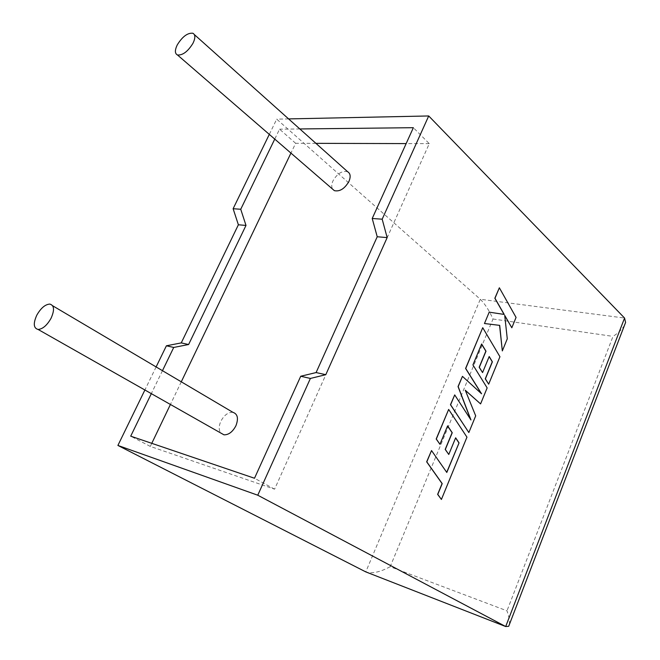 <?xml version="1.0" encoding="UTF-8"?>
<svg xmlns="http://www.w3.org/2000/svg" width="660" height="660" viewBox="0 0 660 660"><rect width="100%" height="100%" fill="white"/><g stroke="black" fill="none" stroke-linecap="round" stroke-linejoin="round"><path stroke-width="0.49" stroke-dasharray="3.3 2.47" d="M232.873 412.31C228.129 412.145 224.111 415.148 220.82 421.327C218.732 426.154 218.691 430.039 220.704 432.968M347.622 171.715C342.161 170.494 337.276 173.53 332.986 180.84C331.477 184.222 331.337 186.978 332.574 189.106M156.115 366.927L144.895 389.994M162.467 370.681L151.33 393.649M509.38 624.509C509.751 621.019 508.959 616.457 506.987 610.822L390.159 566.717L493.012 319.003C489.159 310.456 484.918 303.872 480.298 299.26L276.713 119.155L269.305 134.384M151.783 443.33L150.307 446.416L274.593 489.175L429.272 143.649L413.358 127.694M274.593 489.175L254.504 478.252M150.307 446.416L130.713 436.169M315.917 143.344L295.639 143.294L290.936 153.095M181.285 381.81L170.42 404.464M295.639 143.294L279.56 129.187L274.75 139.103M429.272 143.649L406.156 143.591M299.838 128.956L279.56 129.187M288.601 118.907L276.713 119.155M390.159 566.717C380.053 572.179 371.926 573.903 365.788 571.898L480.298 299.26L624.566 318.046M624.492 325.273C621.976 329.455 618.156 333.16 613.008 336.385L506.987 610.822M516.062 317.419L499.216 287.768M504.223 314.432L489.06 312.13M484.324 323.491L499.702 325.372M502.186 350.897L507.144 338.811L504.752 315.645M511.681 327.756L515.922 317.402M468.707 432.514L475.555 415.825L465.333 390.373M480.455 403.879L487.014 387.882L472.791 364.889L481.577 344.099M482.427 372.553L489.151 356.623M488.548 384.145L499.802 356.705L482.584 327.673M481.305 393.541L462.305 376.324M470.654 419.496L454.575 394.886M446.713 472.321L431.384 450.516M441.276 499.414L466.818 437.118L448.519 409.406M439.824 444.246L447.571 425.964M448.643 454.435L455.614 437.902M493.012 319.003L613.008 336.385M192.835 33.231L194.353 34.584M49.813 304.078L52.668 305.77"/><path stroke-width="0.99" d="M51.026 318.326C47.017 325.347 42.71 329.06 38.115 329.464C33.511 328.226 33.082 323.45 36.82 315.134C40.862 308.088 45.194 304.4 49.813 304.078C54.293 305.316 54.697 310.068 51.026 318.326M220.704 432.968L223.979 434.833C228.682 434.915 232.666 431.887 235.925 425.741C238.672 418.407 237.658 413.935 232.873 412.31L52.668 305.77M177.268 44.888C174.71 50.226 174.785 53.592 177.482 54.986C182.737 55.415 187.91 51.496 193 43.246C195.5 37.967 195.442 34.625 192.835 33.231C187.564 32.736 182.374 36.622 177.268 44.888M332.574 189.106L334.373 190.657C339.817 191.796 344.668 188.719 348.934 181.442C350.897 176.682 350.46 173.44 347.622 171.715L194.353 34.584M269.305 134.384L233.12 208.725L238.384 224.779L181.252 342.903L166.402 345.79L173.728 347.449L162.467 370.681M166.402 345.79L156.115 366.927M144.895 389.994L117.901 445.442L365.788 571.898L505.7 626.538L508.695 626.299L509.38 624.509M151.33 393.649L130.713 436.169L254.504 478.252L300.729 376.249L310.398 378.444L257.763 495.214L117.901 445.442M257.763 495.214L505.7 626.538L624.566 318.046L428.711 115.962L382.181 219.186L387.156 237.608L325.784 374.698L310.398 378.444M299.838 128.956L413.358 127.694L372.215 218.493L377.223 236.75L316.099 372.562L300.729 376.249M274.75 139.103L240.735 209.261L245.998 225.431L188.612 344.52L173.728 347.449M290.936 153.095L181.285 381.81M170.42 404.464L151.783 443.33M406.156 143.591L315.917 143.344M233.12 208.725L240.735 209.261M372.215 218.493L382.181 219.186M428.711 115.962L288.601 118.907M238.384 224.779L245.998 225.431M181.252 342.903L188.612 344.52M377.223 236.75L387.156 237.608M316.099 372.562L325.784 374.698M624.566 318.046L625.589 322.435L624.492 325.273M499.356 287.785L494.975 298.287L504.223 314.432L489.2 312.155L484.465 323.515L499.702 325.372L502.326 350.922L507.276 338.836L504.718 315.373L511.813 327.772L516.062 317.419L499.356 287.785L494.843 298.262L504.083 314.416M489.2 312.155L484.465 323.515M499.57 325.347L502.326 350.922M504.752 315.645L511.813 327.772M480.587 403.912L487.154 387.907L472.931 364.914L481.627 343.984L485.991 351.186L479.317 367.315L482.567 372.578L489.2 356.499L492.385 361.837L485.389 378.856L488.68 384.178L499.942 356.73L482.724 327.698L465.721 368.478L481.577 393.797L462.445 376.357L458.172 386.603L470.951 419.958L454.707 394.911L450.607 404.761L468.847 432.547L475.695 415.858L465.275 390.233L480.587 403.912L465.333 390.373M468.847 432.547L450.466 404.728L454.707 394.911M481.577 344.099L485.851 351.17L479.177 367.282L482.567 372.578M489.151 356.623L492.253 361.812L485.248 378.832L488.68 384.178M482.724 327.698L465.589 368.453L481.305 393.541M462.445 376.357L458.04 386.57L470.654 419.496M459.046 442.893L446.803 472.461L431.524 450.557L426.805 461.876L442.208 483.623L437.778 494.398L441.408 499.455L466.958 437.151L448.66 409.439L436.318 439.032L439.956 444.287L447.612 425.857L452.248 432.737L445.327 449.46L448.775 454.468L455.656 437.803L459.046 442.893L446.713 472.321M431.524 450.557L426.665 461.835L442.076 483.582L437.638 494.365L441.408 499.455M448.66 409.439L436.186 438.999L439.956 444.287M447.571 425.964L452.108 432.704L445.195 449.419L448.775 454.468M455.614 437.902L458.906 442.86M38.115 329.464L223.979 434.833M177.482 54.986L334.373 190.657M508.695 626.299L625.589 322.435"/></g></svg>
